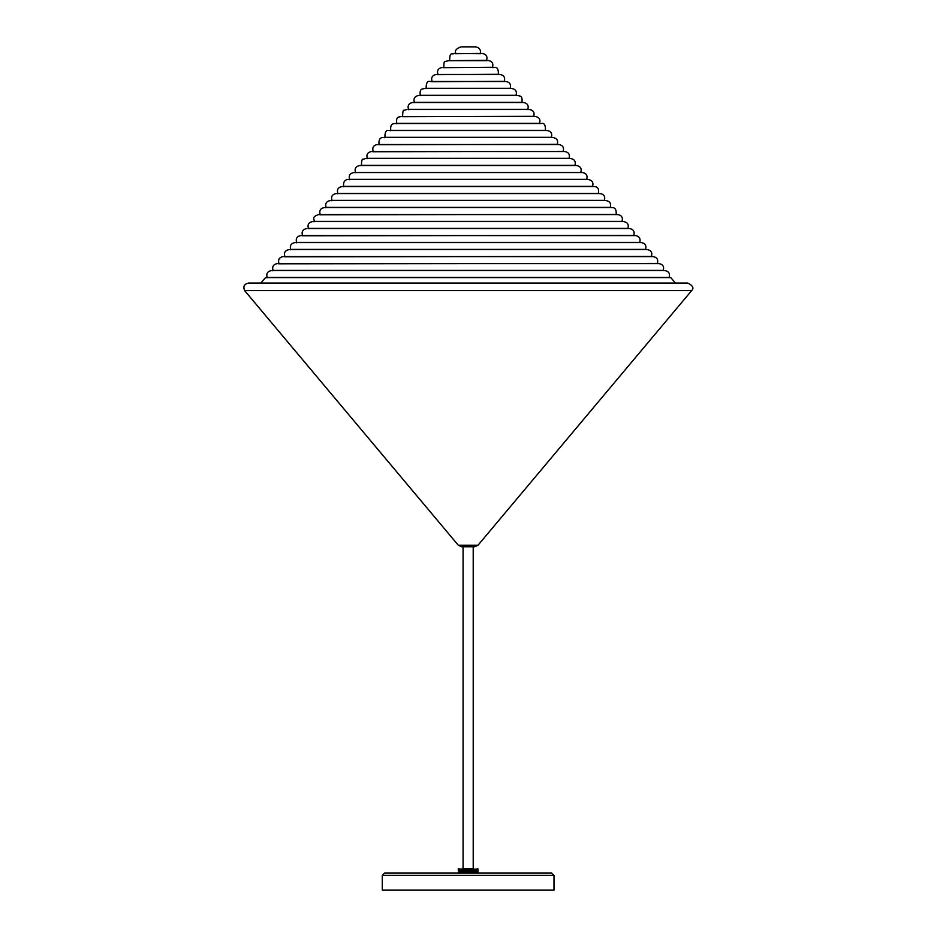 <?xml version="1.0" encoding="UTF-8"?>
<svg xmlns="http://www.w3.org/2000/svg" width="937" height="937" viewBox="0 0 937 937"><rect width="100%" height="100%" fill="white"/><g stroke="black" fill="none" stroke-linecap="round" stroke-linejoin="round"><path stroke-width="1.41" d="M461.707 46.85L475.352 46.85L461.707 46.85M244.58 290.552L691.705 290.552C694.176 288.069 692.841 285.562 687.723 283.044L248.563 283.044C244.264 283.97 242.941 286.476 244.58 290.552L458.275 545.217L478.011 545.217L691.705 290.552M463.077 868.693L463.077 546.751L461.566 546.751L474.731 546.751L478.011 545.217M463.077 546.751L468.769 546.751M472.822 868.693L471.065 868.693L471.768 869.114L471.206 869.431L462.808 869.114M469.905 868.693L471.065 868.681M468.359 868.693L469.613 868.681M466.638 868.693L468.125 868.693L465.185 868.693L466.638 868.693L466.052 869.114M463.815 868.693L465.185 868.693L462.515 868.693L463.815 868.693L462.995 869.864L461.742 869.864L461.964 869.114L460.781 869.114L461.578 869.114M458.275 869.665L458.275 868.693L459.095 868.693M458.755 868.81L458.755 869.431L458.755 868.81M458.755 869.431L458.275 870.52M459.727 870.719L459.025 871.574L459.353 870.836M460.161 871.141L459.353 872.007L459.669 871.269M460.641 871.574L459.727 872.429L460.032 871.691M461.168 872.007L460.161 872.862L460.442 872.124M463.475 872.979L463.815 872.124L461.73 871.574L461.964 870.836L461.168 871.141L461.414 870.403L460.641 870.719L460.899 869.981L460.161 870.286L459.622 869.114M382.296 875.381L384.697 872.979L551.588 872.979L553.99 875.381L382.296 875.381L382.296 890.15L553.99 890.15L553.99 875.381M461.32 872.979L462.175 872.979M458.322 869.981L458.498 869.114M462.351 872.007L463.815 872.979L464.494 872.546L462.515 872.124M463.475 872.124L463.815 871.269L462.515 871.269L463.159 870.836L462.351 871.141L462.538 870.403L461.742 870.719L461.953 869.981L461.168 870.286L460.5 869.114M462.351 871.141L463.815 872.124L463.171 872.546M463.862 872.979L464.893 872.979M464.377 872.663L465.185 872.124L463.663 872.007M462.515 871.269L464.494 872.546L465.912 871.691L465.103 872.007L464.494 871.691L465.185 871.269L463.815 871.269L464.494 870.836L463.171 870.836L463.815 870.403L462.515 870.403L463.159 869.981L461.894 869.981L463.159 869.114L462.515 869.548L463.159 869.981L465.185 869.548L463.815 869.548L464.494 869.981L463.171 869.981L463.815 870.403L465.912 869.114L466.638 869.548L465.185 869.548L465.912 869.981L464.494 869.981L465.185 870.403L463.815 870.403L464.494 870.836L467.387 869.114L468.125 869.548L466.638 869.548L467.376 869.981L465.185 870.403L465.912 870.836L464.494 870.836L465.185 871.269L468.875 869.114L469.613 869.548L466.638 870.403L467.387 870.836L465.912 870.836L466.638 871.269L465.185 871.269L465.912 871.691L470.351 869.114L471.065 869.548L469.613 869.548L470.339 869.981L468.875 869.981L469.613 870.403L464.565 872.546M463.475 871.269L465.103 872.007M464.377 872.429L465.185 872.979L472.447 868.681M465.302 872.979L466.392 872.979M465.841 872.663L472.447 868.693L473.49 869.114M463.475 870.403L462.351 869.431M465.841 872.429L467.387 872.546L466.052 872.546M466.813 872.979L467.938 872.979M467.376 872.663L468.125 872.124L466.813 872.124M463.475 869.548L462.515 869.548M466.603 872.007L467.586 872.546L468.875 871.691L467.586 871.691M467.376 872.429L468.875 872.546L467.586 872.546M468.359 872.979L469.484 872.979M468.922 872.663L469.613 872.124L468.125 872.124L469.132 872.546L470.339 871.691L468.359 871.269M463.862 868.693L464.494 869.114L463.862 869.548M467.376 871.574L468.149 872.007M468.922 872.429L470.351 872.546L469.132 872.546M469.905 872.979L470.995 872.979M470.456 872.663L471.065 872.124L469.613 872.124L470.667 872.546L471.768 871.691L469.132 870.836M465.185 868.693L464.565 869.114M465.302 868.693L465.912 869.114L465.302 869.548M468.149 871.141L469.695 872.007M471.405 872.979L473.958 872.242L477.343 869.114M471.932 872.663L476.675 869.114M466.813 868.693L466.813 869.548M468.922 870.719L471.405 872.124L475.797 869.114M469.905 870.403L469.905 871.269M469.695 870.286L471.206 871.141L470.655 871.691M471.206 872.007L472.119 872.546L473.302 871.808L472.447 871.269L473.091 871.691M472.447 872.979L473.126 872.546L472.447 872.124L473.782 872.979M470.456 870.719L470.456 870.098M471.405 871.269L470.351 870.836L470.995 870.403M470.655 869.981L470.667 870.836M471.206 871.141L471.206 870.52M470.456 869.864L471.733 870.836M471.932 871.574L471.932 870.953M472.447 872.124L471.768 871.691L473.126 871.691L472.119 871.691M474.122 872.979L474.977 872.979M474.555 872.663L477.788 869.114M471.206 870.286L471.206 869.665M471.932 870.719L471.065 870.403L471.733 869.981M471.405 869.548L471.405 870.403M471.932 870.098L474.719 869.114M472.119 870.836L473.302 870.098L472.822 869.548M472.447 871.269L473.126 870.836L472.447 870.403L472.822 871.269M473.302 871.574L473.314 870.953M475.282 872.979L476.008 872.979M475.656 872.663L477.601 870.403L477.647 868.693M471.206 869.431L473.091 869.981M471.932 869.864L471.932 869.231M472.447 870.403L471.768 869.981L472.447 869.548L473.126 869.981L472.119 869.981M476.254 872.979L476.839 872.979M476.57 872.663L477.788 869.981M472.119 869.114L471.405 868.693M473.302 869.864L473.314 869.231M477.273 872.663L477.788 870.836M477.741 872.663L477.788 871.691M478.022 872.862L477.893 870.52M477.999 870.836L477.987 868.997M458.275 872.242L458.357 872.979M460.29 872.979L461.016 872.979M455.534 53.737L480.494 53.409C480.88 49.567 479.17 47.389 475.352 46.85M449.444 60.682L486.608 60.296C487.685 56.466 486.268 54.194 482.356 53.479L480.857 53.479M443.552 67.687L492.499 67.3C493.565 63.47 492.148 61.198 488.247 60.483L486.116 60.483M437.661 74.691L498.379 74.304C498.543 68.987 497.125 66.726 494.139 67.487L492.815 67.675M431.77 81.695L504.27 81.308C505.348 77.478 503.93 75.206 500.018 74.492L498.707 74.679M426.124 88.312L510.161 88.312C511.227 84.482 509.81 82.21 505.91 81.496L430.376 81.496C427.483 80.652 426.066 82.924 426.124 88.312L425.89 88.699M420.244 95.316L516.041 95.316C517.119 91.486 515.701 89.214 511.801 88.5L424.496 88.5C422.681 89.32 419.366 87.914 420.244 95.316L419.999 95.703M414.353 102.32L521.932 102.32C522.811 94.918 519.496 96.324 517.681 95.504L418.605 95.504C414.693 96.218 413.287 98.49 414.353 102.32L414.107 102.707M408.462 109.324L527.824 109.324C528.89 105.494 527.472 103.222 523.572 102.508L412.713 102.508C408.813 103.222 407.396 105.494 408.462 109.324L408.227 109.711M402.336 116.715L533.715 116.329C534.781 112.499 533.364 110.226 529.464 109.512L408.485 109.512M396.691 123.333L539.595 123.333C540.672 119.503 539.255 117.242 535.343 116.516L400.942 116.516C399.15 117.512 395.929 115.579 396.691 123.333L396.445 123.719M390.799 130.337L545.486 130.337C545.568 124.937 544.151 122.665 541.235 123.52L395.051 123.52C391.549 123.579 390.132 125.851 390.799 130.337L390.565 130.723M384.92 137.341L551.378 137.341C552.443 133.511 551.026 131.25 547.126 130.524L389.16 130.524C386.255 129.669 384.838 131.941 384.92 137.341L384.674 137.727M378.782 144.731L557.257 144.345C558.335 140.515 556.918 138.254 553.006 137.528L384.931 137.528M372.891 151.735L563.149 151.349C564.226 147.519 562.809 145.258 558.897 144.532L379.04 144.532M367.257 158.353L569.04 158.353C570.106 154.523 568.689 152.262 564.788 151.536L371.497 151.536C367.597 152.262 366.18 154.535 367.257 158.353L367.011 158.74M361.366 165.357L574.92 165.357C575.997 161.539 574.58 159.267 570.68 158.54L365.617 158.54L363.052 159.29C362.15 158.552 361.588 160.578 361.366 165.357L361.12 165.744M355.474 172.361L580.811 172.361C581.889 168.543 580.471 166.271 576.56 165.544L359.726 165.544C355.826 166.271 354.409 168.543 355.474 172.361L355.228 172.748M349.583 179.365L586.703 179.365C587.768 175.547 586.351 173.275 582.451 172.549L353.835 172.549C349.934 173.275 348.517 175.547 349.583 179.365L349.349 179.752M343.703 186.369L592.594 186.369C593.66 182.551 592.243 180.279 588.342 179.553L347.955 179.553C349.173 179.084 342.392 179.225 343.703 186.369L343.457 186.756M337.812 193.373L598.474 193.373C599.165 188.969 597.759 186.697 594.222 186.557L342.064 186.557C338.152 187.283 336.746 189.555 337.812 193.373L337.566 193.76M331.921 200.377L604.365 200.377C605.431 196.559 604.014 194.287 600.113 193.561L336.172 193.561C332.272 194.287 330.855 196.559 331.921 200.377L331.686 200.764M326.041 207.382L610.256 207.382C611.322 203.563 609.905 201.291 606.005 200.565L330.281 200.565C326.381 201.291 324.963 203.563 326.041 207.382L325.795 207.768M319.904 214.772L616.136 214.386C616.815 206.761 612.365 207.745 611.884 207.569L326.053 207.569M314.258 221.39L622.027 221.39C623.093 217.571 621.688 215.299 617.776 214.573L318.51 214.573C311.166 217.185 314.457 219.071 314.258 221.39L314.024 221.776M308.378 228.394L627.919 228.394C628.985 224.575 627.567 222.303 623.667 221.577L312.618 221.577C308.718 222.303 307.301 224.575 308.378 228.394L308.132 228.78M302.241 235.784L633.799 235.398C634.876 231.58 633.459 229.307 629.559 228.581L308.39 228.581M296.596 242.402L639.69 242.402C640.767 238.584 639.35 236.311 635.438 235.585L300.847 235.585C296.947 236.311 295.53 238.584 296.596 242.402L296.35 242.788M290.716 249.406L645.581 249.406C646.647 245.588 645.23 243.315 641.33 242.589L294.956 242.589C291.056 243.315 289.638 245.588 290.716 249.406L290.47 249.792M284.579 256.797L651.461 256.41C652.539 252.592 651.121 250.32 647.221 249.593L290.728 249.593M278.687 263.801L657.352 263.414C658.43 259.596 657.013 257.324 653.101 256.597L284.836 256.597M273.042 270.418L663.244 270.418C664.31 266.6 662.892 264.328 658.992 263.602L277.293 263.602C273.393 264.328 271.976 266.6 273.042 270.418L272.808 270.805M267.162 277.422L669.135 277.422C670.201 273.604 668.784 271.332 664.883 270.606L271.414 270.606C267.502 271.332 266.085 273.604 267.162 277.422L266.916 277.809M449.678 60.296C449.783 50.68 452.395 55.178 453.93 53.479L480.845 53.725M455.441 53.725L453.93 53.479M449.701 60.483L445.169 61.455C444.29 60.893 443.822 62.838 443.798 67.3M486.924 60.671L449.362 60.671M437.907 74.304C436.829 70.474 438.247 68.202 442.159 67.487L494.139 67.487M443.47 67.675L442.159 67.487M432.016 81.308C430.95 77.478 432.367 75.206 436.267 74.492L500.018 74.492M437.591 74.679L436.267 74.492M402.582 116.329C402.687 111.714 403.226 109.711 404.222 110.297L406.834 109.512M379.028 144.345C378.571 139.695 379.989 137.423 383.28 137.528M373.137 151.349C372.071 147.519 373.488 145.258 377.388 144.532M320.149 214.386C319.072 210.567 320.489 208.295 324.401 207.569M302.487 235.398C301.409 231.58 302.827 229.307 306.739 228.581M284.825 256.41C283.747 252.592 285.164 250.32 289.076 249.593M278.933 263.414C277.867 259.596 279.285 257.324 283.185 256.597M267.174 277.61L265.522 277.61L260.837 283.044M675.448 283.044L670.763 277.61L265.522 277.61M455.792 53.409C454.468 50.821 456.178 48.63 460.934 46.85M458.275 545.217L461.566 546.751M473.208 868.693L473.208 546.751"/></g></svg>

